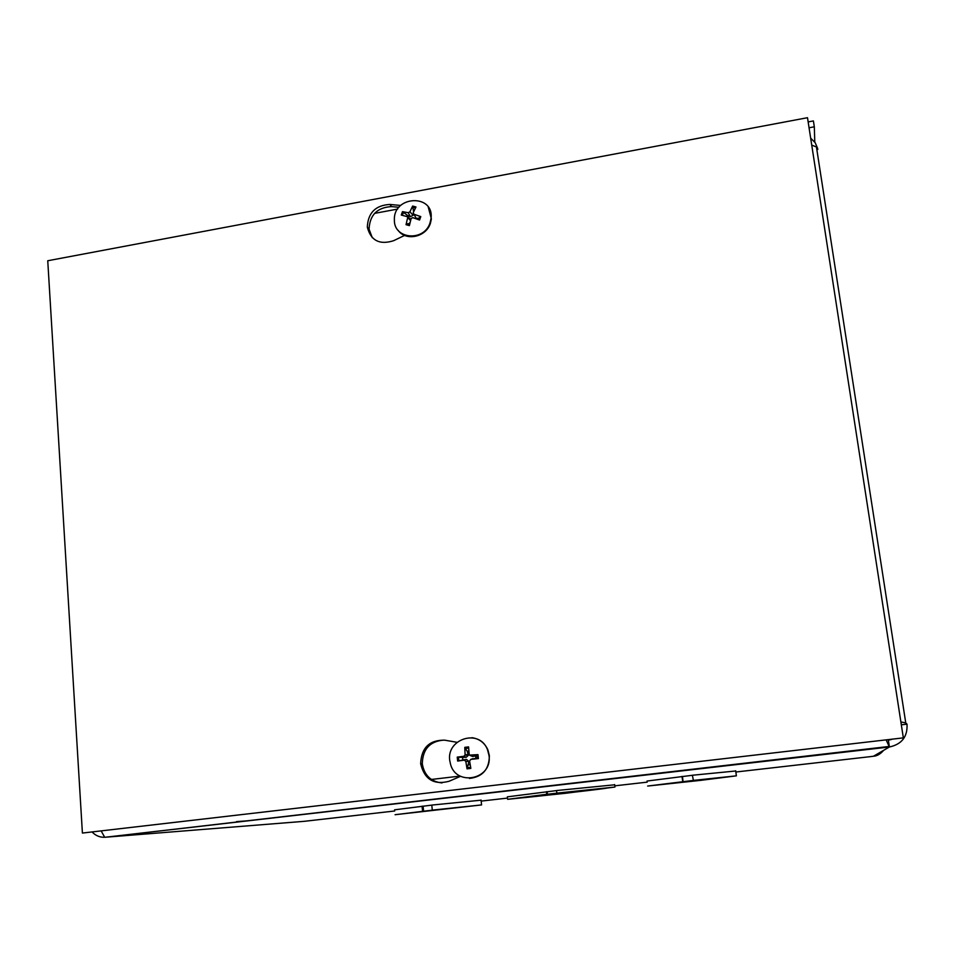 <?xml version="1.0" encoding="UTF-8"?>
<svg xmlns="http://www.w3.org/2000/svg" width="955" height="955" viewBox="0 0 955 955"><rect width="100%" height="100%" fill="white"/><g stroke="black" fill="none" stroke-linecap="round" stroke-linejoin="round"><path stroke-width="1.43" d="M814.782 142.116L814.317 126.8L809.052 127.779M808.145 121.918L813.397 120.927L814.317 126.8M901.09 723.305L901.484 724.797L907.023 724.153C907.68 736.687 901.807 744.291 889.403 746.989L105.719 837.201L304.251 821.324M888.795 746.5L105.719 837.201C100.442 837.678 95.93 835.959 92.181 832.056M870.053 756.67L873.67 756.217C877.12 755.978 880.45 754.008 883.65 750.332M410.662 219.065L410.053 220.056M891.875 739.337L888.365 740.221L889.403 746.989L886.18 739.994M888.365 740.221L887.661 739.827M104.441 836.819L101.206 831.005M907.023 724.153L905.722 722.923L900.875 721.92M811.738 145.124L816.429 146.951L817.826 149.41L816.847 149.589M810.664 138.153L815.2 142.713L817.671 148.574M647.036 781.047L692.375 775.293M693.043 780.438L736.377 775.842L700.719 780.354L647.657 786.049L693.414 780.426L692.375 775.245L735.72 770.995M507.356 796.84L556.562 790.585M546.415 791.695L546.714 794.285L547.442 794.238L557.553 793.092L556.849 793.128L556.55 790.537L614.662 784.795M394.606 809.816L431.791 805.125M432.293 810.115L481.571 804.922L395.072 814.711L433.295 810.043L432.293 810.115L431.791 805.077L481.069 800.183M547.442 794.238L547.155 791.659M558.627 793.032L605.195 788.173C618.422 787.278 526.623 797.771 517.407 798.213L558.627 793.032M556.849 793.128L614.936 787.051L565.551 793.283L507.63 799.323L546.714 794.285M693.593 780.426L726.492 776.988L657.506 784.915L693.593 780.426M682.419 776.439L683.088 781.608M682.037 776.427L682.706 781.608M433.809 809.995L472.009 806.008L433.809 809.995M423.089 806.115L423.59 811.141M422.062 806.187L422.564 811.225M460.573 776.308L448.981 781.297C433.857 785.189 424.414 779.328 420.642 763.714C421.382 747.765 429.428 739.922 444.767 740.185L456.92 742.286M444.159 740.089C429.989 741.116 422.707 749.018 422.289 763.773C424.247 775.269 430.824 781.656 442.01 782.933M404.634 235.407L393.627 240.696C379.613 245.149 370.838 240.624 367.317 227.135C367.997 212.822 375.53 205.253 389.915 204.454L400.694 205.456M398.963 207.295L391.586 206.602C377.249 207.402 369.74 214.935 369.06 229.2L372.259 237.676M903.346 737.869L82.405 833.058L47.75 260.751L807.5 117.704L903.346 737.869L82.405 833.058M418.326 219.566L419.878 216.534L420.773 216.606L413.981 214.266L413.193 212.702L415.974 206.972L412.632 206.065L409.898 211.795L408.239 212.702L402.485 211.64L407.2 215.162L406.794 216.009M413.622 211.724L412.632 206.065M402.485 211.64L401.279 215.054L407.845 216.821L406.042 224.688L406.544 223.84L409.826 223.601M406.042 224.688L409.385 225.607L411.151 218.492L412.787 217.633L419.567 220.032L420.773 216.606M413.264 213.729L413.097 215.245L410.411 216.725L407.2 215.162M409.707 218.54L410.913 219.316M410.125 222.336L409.349 223.386M418.672 218.277L416.165 218.289L414.864 215.89M428.258 207.092L431.385 218.934L430.407 223.303C426.133 237.126 405.875 241.508 398.151 230.358M430.048 222.813C424.235 241.973 393.663 239.359 394.391 219.913C393.233 195.429 434.286 193.614 431.039 218.444L430.048 222.813M475.578 755.847L477.989 754.641L469.251 755.095L468.583 746.894L464.787 747.347L465.109 755.071L463.891 756.276L457.242 757.124L462.578 757.411L462.853 760.025L466.458 759.404L468.941 761.469L467.031 768.847L470.839 768.393L469.585 760.98L470.815 759.38L478.407 758.58L475.853 758.473L475.578 755.847L472.761 756.515L470.123 755.501M468.714 751.06L467.246 751.358L464.787 747.347M462.853 760.025L457.648 761.063L464.297 760.156L465.825 761.433L467.031 768.847M470.182 764.764L468.654 764.824M467.246 751.358L468.32 755.345L466.231 757.291L462.578 757.411M472.08 758.939L475.853 758.473M471.889 737.69C479.338 738.752 484.674 742.811 487.886 749.878L489.354 755.62C489.211 769.324 482.573 776.916 469.442 778.432M489.032 755.596C492.661 780.116 454.604 787.015 450.235 762.77C443.956 739.659 479.326 727.304 487.563 749.842L489.032 755.596M870.208 756.658L735.851 772.01M647.18 782.145L614.793 785.834M507.499 798.093L481.165 801.102M394.713 810.986L304.036 821.348M873.455 756.241L889.403 746.989M397.65 209.073L374.551 213.383M431.385 779.459L460.143 776.081M248.431 820.763L236.53 821.61M389.915 204.454L391.586 206.602M419.878 216.534L418.768 219.734M412.441 207.211L415.437 207.963M402.389 215.209L403.523 212.094M409.576 224.712L406.544 223.84M408.239 212.702L410.411 216.725M407.821 217.645L410.566 220.605M413.981 214.266L416.165 218.289M409.898 211.795L413.097 215.245M476.987 754.844L477.381 758.652M478.407 758.58L477.989 754.641M465.061 748.481L468.607 748.04M458.842 760.872L458.448 757.064M457.242 757.124L457.648 761.063M470.636 767.295L467.067 767.701M463.891 756.276L466.231 757.291M464.297 760.156L466.458 759.404M465.825 761.433L468.941 761.469M470.815 759.38L472.988 758.628M470.409 755.501L472.761 756.515M465.121 754.677L468.237 754.701M816.429 146.951L905.758 722.923M614.638 784.533L614.936 787.051M735.684 770.757L736.377 775.842M481.057 800.004L481.571 804.922M420.642 763.714L422.289 763.773M367.317 227.135L369.06 229.2M407.845 216.821L410.841 219.578M465.109 755.071L468.32 755.345"/></g></svg>
